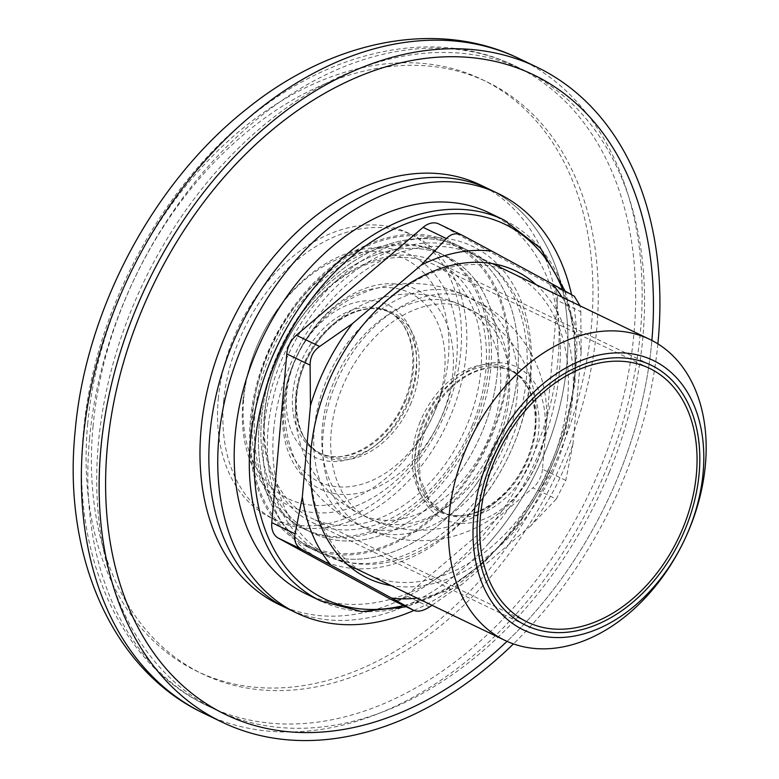 <?xml version="1.0" encoding="UTF-8"?>
<svg xmlns="http://www.w3.org/2000/svg" width="779" height="779" viewBox="0 0 779 779"><rect width="100%" height="100%" fill="white"/><g stroke="black" fill="none" stroke-linecap="round" stroke-linejoin="round"><path stroke-width="0.58" stroke-dasharray="3.9 2.92" d="M618.175 476.563A354.981 251.451 115.7 0 0 651.877 340.433A354.981 251.451 -64.3 0 1 507.032 641.351A354.981 251.451 115.7 0 0 618.175 476.563M609.285 472.288A354.981 251.451 115.7 0 0 524.598 70.519A354.981 251.451 115.7 0 0 144.066 281.316A354.981 251.451 115.7 0 0 216.669 710.224A354.981 251.451 115.7 0 0 609.285 472.288M482.873 430.125A153.736 108.894 115.7 0 0 446.201 256.135A153.736 108.894 115.7 0 0 281.404 347.424A153.736 108.894 115.7 0 0 312.846 533.177A153.736 108.894 115.7 0 0 482.873 430.125M473.983 425.85A153.736 108.894 115.7 0 0 437.311 251.851A153.736 108.894 115.7 0 0 272.514 343.14A153.736 108.894 115.7 0 0 303.956 528.892A153.736 108.894 115.7 0 0 473.983 425.85M264.227 424.36A140.804 99.741 -64.3 0 1 322.983 292.923A140.804 99.741 -64.3 0 1 433.922 264.568A140.804 99.741 -64.3 0 1 462.726 434.701A140.804 99.741 -64.3 0 1 311.785 518.317A140.804 99.741 -64.3 0 1 264.227 424.36M254.246 427.389A153.736 108.894 -64.3 0 1 318.397 283.877A153.736 108.894 -64.3 0 1 439.531 252.922A153.736 108.894 -64.3 0 1 470.974 438.674A153.736 108.894 -64.3 0 1 306.176 529.963A153.736 108.894 -64.3 0 1 254.246 427.389M260.916 430.592A153.736 108.894 -64.3 0 1 325.067 287.091A153.736 108.894 -64.3 0 1 446.201 256.135A153.736 108.894 -64.3 0 1 477.644 441.878A153.736 108.894 -64.3 0 1 312.846 533.177A153.736 108.894 -64.3 0 1 260.916 430.592M250.663 433.699A167.018 118.311 -64.3 0 1 320.364 277.791A167.018 118.311 -64.3 0 1 451.966 244.158A167.018 118.311 -64.3 0 1 486.125 445.968A167.018 118.311 -64.3 0 1 307.082 545.144A167.018 118.311 -64.3 0 1 250.663 433.699M283.819 402.801A104.814 74.248 -64.3 0 1 412.218 294.15A104.814 74.248 -64.3 0 1 396.55 464.868A104.814 74.248 -64.3 0 1 283.819 402.801M283.04 405.499A110.745 78.445 -64.3 0 1 418.703 290.694A110.745 78.445 -64.3 0 1 402.159 471.081A110.745 78.445 -64.3 0 1 283.04 405.499M657.875 343.851A363.365 257.391 -64.3 0 1 513.439 643.902M411.283 402.539A79.701 56.458 -64.3 0 1 304.755 438.704A79.701 56.458 -64.3 0 1 357.045 311.191A79.701 56.458 -64.3 0 1 411.283 402.539M420.202 421.634A79.701 56.458 115.7 0 0 474.43 512.971A79.701 56.458 115.7 0 0 526.721 385.469A79.701 56.458 115.7 0 0 420.202 421.634M408.167 400.601A84.444 59.808 115.7 0 0 350.716 303.839A84.444 59.808 115.7 0 0 295.319 438.918A84.444 59.808 115.7 0 0 408.167 400.601M423.309 423.572A84.444 59.808 -64.3 0 1 536.156 385.254A84.444 59.808 -64.3 0 1 480.76 520.333A84.444 59.808 -64.3 0 1 423.309 423.572M305.621 593.676A211.382 149.734 115.7 0 0 532.213 468.15A211.382 149.734 115.7 0 0 488.978 212.745M429.463 606.987L406.151 595.76L532.924 487.849L556.235 499.076L565.797 480.419L573.032 443.602A183.026 129.645 -64.3 0 1 530.996 525.621L556.235 499.076M406.151 595.76A20.965 14.85 -64.3 0 1 390.532 599.178M438.733 223.933A20.965 14.85 -64.3 0 1 439.2 224.167L462.512 235.385M574.279 296.215L550.967 284.987L439.2 224.167M550.967 284.987A20.965 14.85 -64.3 0 1 557.491 300.47L580.803 311.688L580.092 305.835M565.797 480.419L542.486 469.201L557.491 300.47M542.486 469.201A20.965 14.85 -64.3 0 1 532.924 487.849M263.818 429.56A173.999 123.248 115.7 0 0 451.44 531.658A173.999 123.248 115.7 0 0 476.631 248.413A173.999 123.248 115.7 0 0 263.818 429.56M432.014 605.283L462.298 584.094A183.026 129.645 -64.3 0 1 417.077 598.097M530.996 525.621L462.298 584.094M561.961 297.111A183.026 129.645 -64.3 0 1 581.163 352.166L580.803 311.688M581.163 352.166L573.032 443.602M536.069 284.647A170.504 120.774 -64.3 0 1 572.546 398.79A170.504 120.774 -64.3 0 1 391.185 585.633M567.638 398.244A167.008 118.301 115.7 0 0 511.959 273.049A167.008 118.301 115.7 0 0 332.925 372.226A167.008 118.301 115.7 0 0 367.084 574.016A167.008 118.301 115.7 0 0 567.638 398.244M273.624 430.641A167.008 118.301 -64.3 0 1 474.177 254.869A167.008 118.301 -64.3 0 1 529.866 380.064A167.008 118.301 -64.3 0 1 329.313 555.836A167.008 118.301 -64.3 0 1 273.624 430.641M488.706 543.314A232.697 164.827 115.7 0 0 489.339 189.258A232.697 164.827 115.7 0 1 510.917 515.036A232.697 164.827 115.7 0 1 287.49 608.603A232.697 164.827 115.7 0 0 488.706 543.314M278.6 604.319A232.697 164.827 115.7 0 0 479.815 539.039A232.697 164.827 115.7 0 0 480.448 184.983M460.993 503.419A168.41 119.284 115.7 0 0 461.45 247.186A168.41 119.284 115.7 0 0 280.927 347.191A168.41 119.284 115.7 0 0 315.368 550.675A168.41 119.284 115.7 0 0 460.993 503.419M452.102 499.144A168.41 119.284 115.7 0 0 452.56 242.912A168.41 119.284 115.7 0 0 272.037 342.916A168.41 119.284 115.7 0 0 306.478 546.391A168.41 119.284 115.7 0 0 452.102 499.144M413.951 610.444A232.697 164.827 115.7 0 0 519.807 519.311A232.697 164.827 115.7 0 0 571.562 294.696M485.96 487.235A168.41 119.284 115.7 0 0 470.341 251.471A168.41 119.284 115.7 0 0 289.817 351.475A168.41 119.284 115.7 0 0 324.259 554.95A168.41 119.284 115.7 0 0 485.96 487.235M477.079 482.961A168.41 119.284 115.7 0 0 461.45 247.186A168.41 119.284 115.7 0 0 280.927 347.191A168.41 119.284 115.7 0 0 315.368 550.675A168.41 119.284 115.7 0 0 477.079 482.961M472.132 425.821A144.368 102.263 115.7 0 0 437.691 262.435A144.368 102.263 115.7 0 0 282.933 348.164A144.368 102.263 115.7 0 0 312.467 522.592A144.368 102.263 115.7 0 0 472.132 425.821M243.749 398.293A133.375 94.473 -64.3 0 1 407.135 260.03A133.375 94.473 -64.3 0 1 387.212 477.274A133.375 94.473 -64.3 0 1 243.749 398.293M242.98 400.99A139.305 98.68 -64.3 0 1 413.62 256.573A139.305 98.68 -64.3 0 1 392.811 483.477A139.305 98.68 -64.3 0 1 242.98 400.99M223.631 401.389A158.079 111.972 -64.3 0 1 417.271 237.517A158.079 111.972 -64.3 0 1 393.658 494.996A158.079 111.972 -64.3 0 1 223.631 401.389M93.003 426.629A328.426 232.639 -64.3 0 1 495.308 86.167A328.426 232.639 -64.3 0 1 446.25 621.106A328.426 232.639 -64.3 0 1 93.003 426.629M89.536 438.684A354.981 251.451 -64.3 0 1 515.708 66.244A354.981 251.451 -64.3 0 1 588.311 495.152A354.981 251.451 -64.3 0 1 207.779 705.949A354.981 251.451 -64.3 0 1 89.536 438.684M519.34 58.688A363.365 257.391 -64.3 0 1 593.666 497.732A363.365 257.391 -64.3 0 1 204.147 713.506M87.676 424.058A328.426 232.639 -64.3 0 1 489.981 83.596A328.426 232.639 -64.3 0 1 440.914 618.536A328.426 232.639 -64.3 0 1 87.676 424.058M218.295 398.819A158.079 111.972 -64.3 0 1 411.945 234.946A158.079 111.972 -64.3 0 1 388.322 492.425A158.079 111.972 -64.3 0 1 218.295 398.819M455.238 302.807A115.993 82.165 -64.3 0 1 461.606 305.426A115.993 82.165 -64.3 0 1 489.28 436.717A115.993 82.165 -64.3 0 1 360.979 514.461A115.993 82.165 -64.3 0 1 333.305 383.18A115.993 82.165 -64.3 0 1 455.238 302.807M342.195 387.455A115.993 82.165 -64.3 0 1 464.118 307.092A115.993 82.165 -64.3 0 1 470.497 309.701A115.993 82.165 -64.3 0 1 498.171 440.992A115.993 82.165 -64.3 0 1 369.869 518.746A115.993 82.165 -64.3 0 1 342.195 387.455M422.549 422.666A78.611 55.689 -64.3 0 1 509.495 369.967A78.611 55.689 -64.3 0 1 525.572 464.956A78.611 55.689 -64.3 0 1 441.303 511.637A78.611 55.689 -64.3 0 1 422.549 422.666M425.568 424.117A78.611 55.689 115.7 0 0 444.322 513.088A78.611 55.689 115.7 0 0 528.59 466.407A78.611 55.689 115.7 0 0 512.514 371.427A78.611 55.689 115.7 0 0 425.568 424.117M408.926 401.506A78.611 55.689 115.7 0 0 390.172 312.535A78.611 55.689 115.7 0 0 305.904 359.216A78.611 55.689 115.7 0 0 321.98 454.206A78.611 55.689 115.7 0 0 408.926 401.506M405.908 400.055A78.611 55.689 -64.3 0 1 318.962 452.745A78.611 55.689 -64.3 0 1 302.885 357.765A78.611 55.689 -64.3 0 1 387.153 311.084A78.611 55.689 -64.3 0 1 405.908 400.055M459.201 293.128A126.48 89.595 -64.3 0 1 466.154 295.981A126.48 89.595 -64.3 0 1 496.33 439.132A126.48 89.595 -64.3 0 1 356.441 523.907A126.48 89.595 -64.3 0 1 326.265 380.765A126.48 89.595 -64.3 0 1 459.201 293.128M335.155 385.04A126.48 89.595 -64.3 0 1 468.091 297.412A126.48 89.595 -64.3 0 1 475.044 300.266A126.48 89.595 -64.3 0 1 505.211 443.407A126.48 89.595 -64.3 0 1 365.322 528.191A126.48 89.595 -64.3 0 1 335.155 385.04M504.091 220.019A211.382 149.734 -64.3 0 1 547.325 475.424A211.382 149.734 -64.3 0 1 320.734 600.95M403.697 605.517A207.886 147.25 115.7 0 0 562.73 289.788M216.669 710.224L207.779 705.949C119.06 664.38 71.23 553.402 83.45 432.326C93.558 313.255 160.328 187.505 251.958 115.487C334.649 48.502 437 27.547 515.708 66.244L524.598 70.519M303.956 528.892L306.176 529.963M437.311 251.851L439.531 252.922M649.482 368.331L433.922 264.568M527.344 622.07L311.785 518.317M492.299 263.575L451.966 244.158M347.415 564.561L307.082 545.144M461.606 305.426A115.993 115.993 0 0 0 306.77 359.635A115.993 115.993 0 0 0 360.979 514.461L369.869 518.746A115.993 115.993 0 0 0 524.705 464.537A115.993 115.993 0 0 0 470.497 309.701L461.606 305.426M512.514 371.427L509.495 369.967C531.804 379.811 541.853 414.652 530.713 449.113C517.694 495.454 469.776 527.587 441.303 511.637L444.322 513.088L429.628 500.78L420.085 478.598L419.19 452.346L426.454 424.633C433.932 406.813 444.605 392.47 458.461 381.613C467.118 375.001 475.95 370.697 484.966 368.72C495.093 366.588 504.276 367.484 512.514 371.427M390.172 312.535L387.153 311.084C408.946 319.478 422.023 357.814 405.022 399.53C388.877 441.45 345.321 467.205 318.962 452.745L321.98 454.206C291.755 441.888 286.974 384.407 315.086 345.321C335.067 315.115 368.574 301.239 390.172 312.535M466.154 295.981A126.48 126.48 0 0 0 297.335 355.088A126.48 126.48 0 0 0 356.441 523.907L365.322 528.191A126.48 126.48 0 0 0 534.151 469.085A126.48 126.48 0 0 0 475.044 300.266L466.154 295.981M511.959 273.049L474.177 254.869M367.084 574.016L329.313 555.836M565.174 291.142L575.087 334.542L575.058 382.518L565.145 432.179L545.952 480.526L518.639 524.627L484.869 561.776L446.679 589.742L406.336 606.783M306.478 546.391L324.259 554.95M452.56 242.912L470.341 251.471M312.467 522.592L525.796 625.284M437.691 262.435L651.02 365.117"/><path stroke-width="1.17" d="M651.877 340.433A354.981 251.451 115.7 0 0 533.488 74.794A354.981 251.451 115.7 0 0 152.957 285.591A354.981 251.451 115.7 0 0 225.559 714.509A354.981 251.451 115.7 0 0 507.032 641.351A354.981 251.451 -64.3 0 1 225.559 714.509A354.981 251.451 -64.3 0 1 107.307 447.243A354.981 251.451 -64.3 0 1 533.488 74.794A354.981 251.451 -64.3 0 1 651.877 340.433M479.776 528.123A140.804 99.741 -64.3 0 1 538.532 396.686A140.804 99.741 -64.3 0 1 649.482 368.331A140.804 99.741 -64.3 0 1 678.275 538.464A140.804 99.741 -64.3 0 1 527.344 622.07A140.804 99.741 -64.3 0 1 479.776 528.123M448.441 528.902A167.018 118.311 -64.3 0 1 518.142 372.995A167.018 118.311 -64.3 0 1 649.735 339.362A167.018 118.311 -64.3 0 1 683.894 541.162A167.018 118.311 -64.3 0 1 504.86 640.348A167.018 118.311 -64.3 0 1 448.441 528.902M473.028 530.168A149.549 105.934 115.7 0 0 644.087 597.24A149.549 105.934 115.7 0 0 648.109 358.204A149.549 105.934 115.7 0 0 473.028 530.168M513.439 643.902A363.365 257.391 -64.3 0 1 221.918 722.065A363.365 257.391 -64.3 0 1 100.88 448.49A363.365 257.391 -64.3 0 1 537.12 67.247A363.365 257.391 -64.3 0 1 657.875 343.851M235.141 435.218A211.382 149.734 115.7 0 0 305.621 593.676L320.734 600.95A211.382 149.734 -64.3 0 1 250.254 442.491A211.382 149.734 -64.3 0 1 504.091 220.019L488.978 212.745A211.382 149.734 115.7 0 0 235.141 435.218M390.532 599.178A20.965 14.85 -64.3 0 1 390.065 598.934L413.766 610.356L390.532 599.178M301.609 549.331L331.007 565.096A183.026 129.645 -64.3 0 1 302.32 497.041L295.085 533.858C293.771 540.84 295.942 545.991 301.609 549.331L278.298 538.114L390.065 598.934M278.298 538.114A20.965 14.85 -64.3 0 1 271.774 522.641L295.085 533.858M310.091 365.127L310.451 405.596A183.026 129.645 -64.3 0 1 352.488 323.587L319.653 346.47C313.294 351.008 310.11 357.22 310.091 365.127L286.779 353.9L271.774 522.641M286.779 353.9A20.965 14.85 -64.3 0 1 296.341 335.252L319.653 346.47M446.425 238.559L421.186 265.113A183.026 129.645 -64.3 0 1 491.909 251.15L462.512 235.385C456.611 232.532 451.255 233.583 446.425 238.559L423.114 227.341L296.341 335.252M423.114 227.341A20.965 14.85 -64.3 0 1 438.733 223.933L462.512 235.385M417.077 598.097A183.026 129.645 -64.3 0 1 391.584 598.058L413.376 610.161C417.563 612.197 422.919 611.135 429.463 606.987L432.014 605.283M580.092 305.835L574.279 296.215L552.477 284.111A183.026 129.645 -64.3 0 1 561.961 297.111M491.909 251.15L552.477 284.111M352.488 323.587L421.186 265.113M302.32 497.041L310.451 405.596M391.584 598.058L331.007 565.096M391.185 585.633A170.504 120.774 -64.3 0 1 332.925 372.226A170.504 120.774 -64.3 0 1 536.069 284.647M571.562 294.696A232.697 164.827 115.7 0 0 498.229 193.543L489.339 189.258A232.697 164.827 115.7 0 0 239.893 327.443A232.697 164.827 115.7 0 0 287.49 608.603L278.6 604.319A232.697 164.827 115.7 0 1 231.003 323.168A232.697 164.827 115.7 0 1 480.448 184.983L489.339 189.258A232.697 164.827 115.7 0 0 239.893 327.443A232.697 164.827 115.7 0 0 287.49 608.603L296.371 612.878A232.697 164.827 115.7 0 0 413.951 610.444M498.229 193.543A232.697 164.827 115.7 0 0 248.783 331.718A232.697 164.827 115.7 0 0 296.371 612.878M685.471 528.513A144.368 102.263 115.7 0 0 651.02 365.117A144.368 102.263 115.7 0 0 496.272 450.846A144.368 102.263 115.7 0 0 525.796 625.284A144.368 102.263 115.7 0 0 685.471 528.513M221.918 722.065L204.147 713.506A363.365 257.391 -64.3 0 1 83.1 439.931A363.365 257.391 -64.3 0 1 519.34 58.688L537.12 67.247M562.73 289.788A207.886 147.25 115.7 0 0 391.779 230.146A207.886 147.25 115.7 0 0 255.152 443.037A207.886 147.25 115.7 0 0 403.697 605.517M649.735 339.362L492.299 263.575M504.86 640.348L347.415 564.561M204.147 713.506C111.718 670.125 62.554 555.398 75.105 431.566C85.447 310.188 153.259 182.452 246.739 108.924C331.426 40.274 437.301 18.384 519.34 58.688M504.091 220.019L540.519 248.258L565.174 291.142M406.336 606.783L361.651 611.603L320.734 600.95"/></g></svg>
